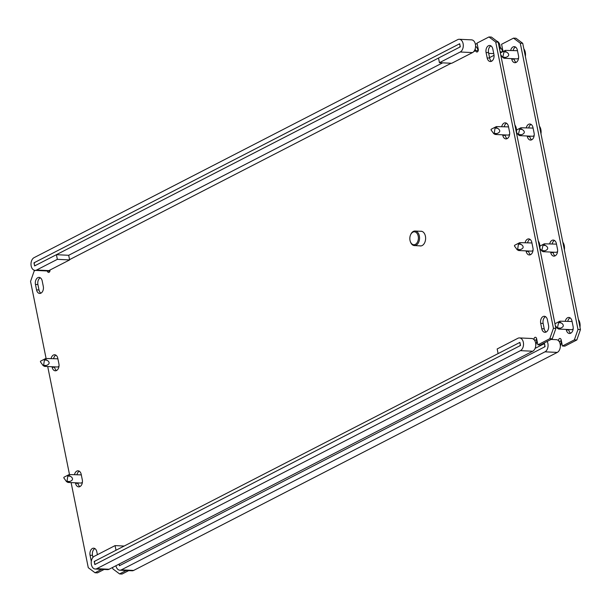 <?xml version="1.0" encoding="UTF-8"?>
<svg xmlns="http://www.w3.org/2000/svg" width="611" height="611" viewBox="0 0 611 611"><rect width="100%" height="100%" fill="white"/><g stroke="black" fill="none" stroke-linecap="round" stroke-linejoin="round"><path stroke-width="0.92" d="M513.156 50.507A5.323 3.521 92.7 0 1 515.463 47.055A5.323 3.521 92.7 0 1 515.485 47.039M510.697 50.392A5.323 3.521 92.7 0 1 513.003 46.94A5.323 3.521 92.7 0 1 514.271 46.65A5.323 3.521 92.7 0 1 517.395 50.232L518.487 55.647A5.323 3.521 92.7 0 1 514.859 62.696A5.323 3.521 92.7 0 1 511.735 59.122L511.636 58.633M531.058 124.423A5.323 3.521 92.7 0 1 531.081 124.415A5.323 3.521 92.7 0 0 528.752 127.875M526.3 127.76A5.323 3.521 92.7 0 1 528.607 124.308A5.323 3.521 92.7 0 1 529.874 124.018A5.323 3.521 92.7 0 1 532.991 127.6L534.083 133.015A5.323 3.521 92.7 0 1 530.455 140.072A5.323 3.521 92.7 0 1 527.339 136.49L527.24 136.001M570.086 317.835A5.323 3.521 -87.3 0 0 570.063 317.85A5.323 3.521 -87.3 0 0 567.756 321.302M566.237 329.428L566.336 329.909A5.323 3.521 -87.3 0 0 569.46 333.491A5.323 3.521 -87.3 0 0 573.087 326.442L571.995 321.019A5.323 3.521 -87.3 0 0 568.872 317.445A5.323 3.521 -87.3 0 0 567.604 317.728A5.323 3.521 -87.3 0 0 565.297 321.18M554.483 240.467A5.323 3.521 -87.3 0 0 554.46 240.474A5.323 3.521 -87.3 0 0 552.153 243.934M550.641 252.06L550.74 252.542A5.323 3.521 -87.3 0 0 553.856 256.124A5.323 3.521 -87.3 0 0 557.484 249.067L556.392 243.652A5.323 3.521 -87.3 0 0 553.276 240.07A5.323 3.521 -87.3 0 0 552.008 240.36A5.323 3.521 -87.3 0 0 549.701 243.812M522.726 43.312L520.274 43.198L513.523 38.134L515.974 38.249L522.726 43.312L580.45 329.581L576.822 339.991L574.363 339.869L562.426 346.017L561.173 339.831A2.047 1.352 -87.3 0 0 559.974 338.448A2.047 1.352 -87.3 0 0 559.485 338.563A2.047 1.352 -87.3 0 0 558.523 340.732M574.363 339.869L577.991 329.466L580.45 329.581M520.274 43.198L577.991 329.466M502.822 51.675A2.047 1.352 -87.3 0 0 502.83 50.469L501.578 44.275L513.523 38.134M500.126 51.859L500.233 51.805A2.047 1.352 -87.3 0 0 500.676 52.775M126.217 570.506L119.58 573.928L112.829 568.856L112.554 567.474M516.104 62.421A5.323 3.521 92.7 0 1 514.195 59.236L514.095 58.748M531.7 139.789A5.323 3.521 92.7 0 1 529.79 136.604L529.691 136.123M553.092 252.175L553.192 252.656A5.323 3.521 -87.3 0 0 555.101 255.849M576.822 339.991L564.877 346.132L562.426 346.017M560.356 345.78A6.553 4.598 62.8 0 0 561.035 341.282A2.047 1.352 92.7 0 1 561.142 339.701M128.677 570.628L122.04 574.042L119.58 573.928M568.696 329.543L568.795 330.032A5.323 3.521 -87.3 0 0 570.705 333.216M545.088 346.651L544.47 343.558L535.106 348.369L543.431 344.092A1.634 1.085 -87.3 0 1 543.821 344.001A1.634 1.085 -87.3 0 1 544.775 345.1A1.634 1.085 -87.3 0 1 544.05 347.185L120.42 565.206A1.634 1.085 -87.3 0 1 120.031 565.297A1.634 1.085 -87.3 0 1 119.061 564.121L119.382 565.74L545.088 346.651M502.379 51.904L500.233 51.805A3.276 2.299 62.8 0 0 499.928 50.85M502.654 51.759A6.553 4.598 62.8 0 0 500.142 47.246M477.336 48.468L478.031 48.109L477.336 48.468M477.092 43.465L475.411 44.336M499.76 50.018A6.553 4.33 -87.3 0 0 496.88 41.174M489.541 57.633L494.047 55.311M115.945 565.725A6.553 4.33 -87.3 0 0 119.794 570.2L132.075 570.789A6.553 4.33 -87.3 0 0 133.641 570.437L557.27 352.41A6.553 4.33 -87.3 0 0 560.172 344.085A6.553 4.33 -87.3 0 0 556.331 339.678L551.076 339.426M119.794 570.2A6.553 4.33 -87.3 0 0 121.36 569.849L544.989 351.829A6.553 4.33 -87.3 0 0 547.891 343.497A6.553 4.33 -87.3 0 0 547.173 341.434M537.313 342.114L536.573 342.496M539.437 126.164A8.187 5.415 92.7 0 1 540.88 129.639A8.187 5.415 92.7 0 1 540.972 133.809M534.19 135.405A4.094 2.704 92.7 0 1 532.425 136.253L519.709 135.642L521.382 134.779C524.498 133.641 525.124 132.136 523.26 130.258L522.199 129.486C520.702 128.646 520.282 128.073 520.931 127.76L532.815 128.073A4.094 2.704 92.7 0 1 533.098 128.104M519.709 135.642L518.342 134.848L519.61 129.204L519.205 128.646L516.524 130.021M519.205 128.646L520.923 127.76L519.205 128.646M516.455 132.327L518.342 134.848M562.838 242.216A8.187 5.415 92.7 0 1 564.281 245.691A8.187 5.415 92.7 0 1 564.373 249.861M557.591 251.457A4.094 2.704 92.7 0 1 555.827 252.305L543.11 251.694L544.783 250.831C547.891 249.7 548.518 248.188 546.662 246.309L545.6 245.546C544.103 244.706 543.683 244.125 544.325 243.812L556.216 244.125A4.094 2.704 92.7 0 1 556.499 244.163M543.11 251.694L541.743 250.907L543.011 245.255L542.606 244.698L539.925 246.073M542.606 244.698L544.325 243.812L542.606 244.698M539.857 248.379L541.743 250.907M420.368 231.279A7.37 4.873 92.7 0 1 421.094 231.233A7.37 4.873 92.7 0 1 425.592 237.488A7.37 4.873 92.7 0 1 422.148 245.553A7.37 4.873 92.7 0 1 420.391 245.958A7.37 4.873 92.7 0 1 419.673 245.843M40.295 277.784A5.323 3.521 -87.3 0 0 40.273 277.799A5.323 3.521 -87.3 0 0 37.913 284.558L39.005 289.981A5.323 3.521 -87.3 0 0 40.914 293.165M42.205 280.968A5.323 3.521 -87.3 0 0 39.089 277.386A5.323 3.521 -87.3 0 0 37.821 277.677A5.323 3.521 -87.3 0 0 35.461 284.443L36.553 289.858A5.323 3.521 -87.3 0 0 39.669 293.44A5.323 3.521 -87.3 0 0 43.297 286.383L42.205 280.968M55.899 355.151A5.323 3.521 -87.3 0 0 55.876 355.167A5.323 3.521 -87.3 0 0 53.569 358.619M52.05 366.745L52.149 367.226A5.323 3.521 -87.3 0 0 55.273 370.808A5.323 3.521 -87.3 0 0 58.9 363.759L57.808 358.344A5.323 3.521 -87.3 0 0 54.684 354.762A5.323 3.521 -87.3 0 0 53.417 355.044A5.323 3.521 -87.3 0 0 51.11 358.497M491.542 61.253A5.323 3.521 92.7 0 1 489.632 58.06L488.54 52.645A5.323 3.521 92.7 0 1 490.9 45.878A5.323 3.521 92.7 0 1 490.923 45.871M488.441 45.764A5.323 3.521 92.7 0 1 489.709 45.474A5.323 3.521 92.7 0 1 492.833 49.056L493.925 54.471A5.323 3.521 92.7 0 1 490.297 61.528A5.323 3.521 92.7 0 1 487.173 57.946L486.081 52.531A5.323 3.521 92.7 0 1 488.441 45.764M504.197 126.706A5.323 3.521 92.7 0 1 506.504 123.254A5.323 3.521 92.7 0 1 506.527 123.239M501.738 126.584A5.323 3.521 92.7 0 1 504.044 123.132A5.323 3.521 92.7 0 1 505.312 122.842A5.323 3.521 92.7 0 1 508.436 126.424L509.528 131.839A5.323 3.521 92.7 0 1 505.9 138.896A5.323 3.521 92.7 0 1 502.777 135.314L502.677 134.832M545.524 316.658A5.323 3.521 -87.3 0 0 545.501 316.674A5.323 3.521 -87.3 0 0 543.141 323.44L544.233 328.855A5.323 3.521 -87.3 0 0 546.142 332.04M547.433 319.851A5.323 3.521 -87.3 0 0 544.317 316.269A5.323 3.521 -87.3 0 0 543.049 316.559A5.323 3.521 -87.3 0 0 540.689 323.326L541.774 328.741A5.323 3.521 -87.3 0 0 544.897 332.323A5.323 3.521 -87.3 0 0 548.525 325.266L547.433 319.851M529.928 239.291A5.323 3.521 -87.3 0 0 529.905 239.306A5.323 3.521 -87.3 0 0 527.598 242.758M526.079 250.884L526.178 251.365A5.323 3.521 -87.3 0 0 529.294 254.947A5.323 3.521 -87.3 0 0 532.929 247.898L531.837 242.483A5.323 3.521 -87.3 0 0 528.714 238.901A5.323 3.521 -87.3 0 0 527.446 239.191A5.323 3.521 -87.3 0 0 525.139 242.643M92.933 557.431L92.513 555.353A5.323 3.521 92.7 0 1 94.873 548.586A5.323 3.521 92.7 0 1 94.896 548.579M91.322 561.31A5.323 3.521 92.7 0 1 91.154 560.654L90.061 555.239A5.323 3.521 92.7 0 1 92.421 548.472A5.323 3.521 92.7 0 1 93.689 548.182A5.323 3.521 92.7 0 1 96.805 551.764L97.401 554.704M76.971 474.671A5.323 3.521 92.7 0 1 79.277 471.218A5.323 3.521 92.7 0 1 79.3 471.211M74.511 474.556A5.323 3.521 92.7 0 1 76.818 471.104A5.323 3.521 92.7 0 1 78.086 470.814A5.323 3.521 92.7 0 1 81.21 474.396L82.302 479.811A5.323 3.521 92.7 0 1 78.674 486.868A5.323 3.521 92.7 0 1 75.55 483.286L75.451 482.797M498.171 42.144L495.712 42.022L488.96 36.958L491.42 37.072L498.171 42.144L555.888 328.405L552.26 338.815L549.801 338.7L537.863 344.841L536.611 338.654A2.047 1.352 -87.3 0 0 535.412 337.28A2.047 1.352 -87.3 0 0 534.923 337.387A2.047 1.352 -87.3 0 0 533.968 339.556M549.801 338.7L553.436 328.29L555.888 328.405M495.712 42.022L553.436 328.29M473.701 51.645L475.671 50.629A2.047 1.352 -87.3 0 0 476.87 52.004A2.047 1.352 -87.3 0 0 478.268 49.292L477.023 43.106L488.96 36.958M47.352 270.971L47.368 271.055A2.047 1.352 -87.3 0 0 48.567 272.43A2.047 1.352 -87.3 0 0 50.01 270.024M46.062 358.336L30.55 281.419L34.178 271.009L35.369 270.398M101.655 569.337L95.026 572.751L88.274 567.688L71.113 482.591M69.463 474.388L47.711 366.539M54.509 366.86L54.608 367.348A5.323 3.521 -87.3 0 0 56.518 370.533M507.138 138.621A5.323 3.521 92.7 0 1 505.236 135.436L505.137 134.947M528.538 250.999L528.63 251.488A5.323 3.521 -87.3 0 0 530.539 254.672M79.919 486.585A5.323 3.521 92.7 0 1 78.009 483.4L77.91 482.919M552.26 338.815L540.315 344.963L537.863 344.841M535.794 344.604A6.553 4.598 62.8 0 0 536.473 340.106A2.047 1.352 92.7 0 1 536.588 338.525M104.114 569.452L97.477 572.866L95.026 572.751M49.858 271.299A2.047 1.352 92.7 0 1 49.827 271.169L49.636 270.215M478.161 50.873A2.047 1.352 92.7 0 1 478.13 50.744A6.553 4.598 62.8 0 0 475.579 46.069M520.534 345.475L519.908 342.381L94.201 561.471L94.827 564.564L520.534 345.475M478.13 50.744L475.671 50.629A3.276 2.299 62.8 0 0 475.098 49.17M33.979 262.822L34.606 265.922L460.312 46.833L459.686 43.732L33.979 262.822M56.411 254.695L35.644 265.388A1.634 1.085 -87.3 0 1 35.255 265.472A1.634 1.085 -87.3 0 1 34.292 264.372A1.634 1.085 -87.3 0 1 35.018 262.295L458.647 44.267A1.634 1.085 -87.3 0 1 459.044 44.183A1.634 1.085 -87.3 0 1 460.037 45.573A1.634 1.085 -87.3 0 1 459.273 47.368L438.507 58.053L439.446 62.696L460.213 52.004A6.553 4.33 -87.3 0 0 463.275 44.832A6.553 4.33 -87.3 0 0 459.273 39.272A6.553 4.33 -87.3 0 0 457.715 39.631L34.086 257.651A6.553 4.33 -87.3 0 0 31.176 265.976A6.553 4.33 -87.3 0 0 35.018 270.383A6.553 4.33 -87.3 0 0 36.584 270.031L57.35 259.339L69.623 259.927L68.692 255.283L56.411 254.695L57.35 259.339M35.018 270.383L47.299 270.971A6.553 4.33 -87.3 0 0 48.857 270.612L69.623 259.927M439.446 62.696L451.728 63.277L472.494 52.592A6.553 4.33 -87.3 0 0 475.557 45.42A6.553 4.33 -87.3 0 0 471.555 39.86L459.273 39.272M95.24 569.032L107.521 569.612A6.553 4.33 -87.3 0 0 109.079 569.261L532.708 351.241A6.553 4.33 -87.3 0 0 535.61 342.916A6.553 4.33 -87.3 0 0 531.776 338.502L519.495 337.921A6.553 4.33 -87.3 0 0 517.929 338.273L497.163 348.957L498.102 353.601L518.869 342.916A1.634 1.085 -87.3 0 1 519.258 342.824A1.634 1.085 -87.3 0 1 520.221 343.932A1.634 1.085 -87.3 0 1 519.495 346.009L95.858 564.029A1.634 1.085 -87.3 0 1 95.469 564.121A1.634 1.085 -87.3 0 1 94.476 562.731A1.634 1.085 -87.3 0 1 95.24 560.936L116.006 550.251L115.067 545.608L94.3 556.293A6.553 4.33 -87.3 0 0 91.238 563.464A6.553 4.33 -87.3 0 0 95.24 569.032A6.553 4.33 -87.3 0 0 96.798 568.673L520.427 350.653A6.553 4.33 -87.3 0 0 523.337 342.328A6.553 4.33 -87.3 0 0 519.495 337.921M115.067 545.608L124.178 546.043M410.012 240.39A6.469 4.277 -87.3 0 0 410.202 241.162A6.469 4.277 -87.3 0 0 415.61 244.24A6.469 4.277 -87.3 0 0 418.214 236.167A6.469 4.277 -87.3 0 0 414.693 231.844A6.469 4.277 -87.3 0 0 410.493 235.036A6.469 4.277 -87.3 0 0 410.012 240.39M410.577 234.853A7.286 4.819 92.7 0 1 410.653 234.655A7.286 4.819 92.7 0 1 415.075 231.027A7.286 4.819 92.7 0 1 419.345 235.93A7.286 4.819 92.7 0 1 414.38 245.584A7.286 4.819 92.7 0 1 410.325 241.551A7.286 4.819 92.7 0 1 410.264 241.353M40.379 361.765L43.068 365.508L43.61 365.233L44.427 359.94L44.015 359.383L40.601 361.147L40.379 361.765M59 366.142A4.094 2.704 92.7 0 1 57.235 366.99L44.519 366.386L46.199 365.523C49.308 364.385 49.934 362.881 48.078 360.994L47.016 360.23C45.52 359.39 45.092 358.81 45.741 358.497L57.633 358.81A4.094 2.704 92.7 0 1 57.908 358.848M44.519 366.386L43.152 365.592M44.015 359.383L45.741 358.497L44.015 359.383M63.781 477.825L66.469 481.567L67.011 481.285L67.829 476L67.416 475.442L64.002 477.199L63.781 477.825M82.401 482.194A4.094 2.704 92.7 0 1 80.637 483.049L67.92 482.438L69.601 481.575C72.709 480.437 73.335 478.932 71.479 477.046L70.418 476.282C68.921 475.442 68.493 474.869 69.142 474.556L81.034 474.869A4.094 2.704 92.7 0 1 81.309 474.9M67.92 482.438L66.553 481.644M67.416 475.442L69.142 474.556L67.416 475.442M491.007 129.853L493.696 133.595L494.238 133.32L495.055 128.027L494.643 127.47L491.229 129.226L491.007 129.853M514.874 124.988A8.187 5.415 92.7 0 1 516.326 128.463A8.187 5.415 92.7 0 1 516.417 132.633M509.627 134.229A4.094 2.704 92.7 0 1 507.863 135.077L495.147 134.466L496.819 133.603C499.935 132.472 500.562 130.96 498.698 129.081L497.644 128.318C496.147 127.478 495.72 126.897 496.369 126.584L508.253 126.897A4.094 2.704 92.7 0 1 508.535 126.935M495.147 134.466L493.78 133.679M494.643 127.47L496.369 126.584L494.643 127.47M514.409 245.905L517.097 249.647L517.632 249.372L518.456 244.079L518.044 243.522L514.63 245.286L514.409 245.905M538.276 241.04A8.187 5.415 92.7 0 1 539.719 244.515A8.187 5.415 92.7 0 1 539.818 248.685M533.029 250.281A4.094 2.704 92.7 0 1 531.264 251.129L518.548 250.525L520.221 249.662C523.337 248.524 523.963 247.02 522.1 245.133L521.046 244.369C519.549 243.529 519.121 242.949 519.77 242.636L531.654 242.949A4.094 2.704 92.7 0 1 531.937 242.987M518.548 250.525L517.181 249.731M518.044 243.522L519.77 242.636L518.044 243.522M523.833 48.796A8.187 5.415 92.7 0 1 525.284 52.263A8.187 5.415 92.7 0 1 525.376 56.441M518.586 58.03A4.094 2.704 92.7 0 1 516.822 58.885L504.106 58.274L505.786 57.411C508.894 56.273 509.521 54.769 507.665 52.882L506.603 52.118C505.106 51.278 504.678 50.705 505.328 50.385L517.219 50.698A4.094 2.704 92.7 0 1 517.494 50.736M504.106 58.274L502.738 57.48L504.014 51.828L503.601 51.271L500.348 52.951M503.601 51.271L505.328 50.385L503.601 51.271M500.715 54.761L502.738 57.48M578.434 319.584A8.187 5.415 92.7 0 1 579.885 323.059A8.187 5.415 92.7 0 1 579.976 327.229M573.187 328.825A4.094 2.704 92.7 0 1 571.43 329.673L558.706 329.062L560.386 328.199C563.495 327.068 564.121 325.564 562.265 323.677L561.203 322.913C559.707 322.073 559.279 321.493 559.928 321.18L571.82 321.493A4.094 2.704 92.7 0 1 572.095 321.531M558.706 329.062L557.339 328.275L558.614 322.623L558.202 322.066L554.948 323.746M558.202 322.066L559.928 321.18L558.202 322.066M555.315 325.556L557.339 328.275M558.92 341.182L561.035 341.282M550.74 252.542L553.192 252.656M566.336 329.909L568.795 330.032M527.339 136.49L529.79 136.604M511.735 59.122L514.195 59.236M488.685 53.363L493.749 53.608M544.989 351.829L557.27 352.41M121.36 569.849L133.641 570.437M522.199 129.486L519.61 129.204M521.382 134.779L518.792 134.489M545.6 245.546L543.011 245.255M544.783 250.831L542.194 250.548M69.57 259.629L451.147 63.254M534.358 340.006L536.473 340.106M47.368 271.055L49.827 271.169M442.616 62.849L68.692 255.283M75.55 483.286L78.009 483.4M90.061 555.239L92.513 555.353M526.178 251.365L528.63 251.488M541.774 328.741L544.233 328.855M540.689 323.326L543.141 323.44M502.777 135.314L505.236 135.436M486.081 52.531L488.54 52.645M487.173 57.946L489.632 58.06M52.149 367.226L54.608 367.348M35.461 284.443L37.913 284.558M36.553 289.858L39.005 289.981M36.584 270.031L48.857 270.612M460.213 52.004L472.494 52.592M520.427 350.653L532.708 351.241M96.798 568.673L109.079 569.261M47.016 360.23L44.427 359.94M46.199 365.523L43.61 365.233M70.418 476.282L67.829 476M69.601 481.575L67.011 481.285M497.644 128.318L495.055 128.027M496.819 133.603L494.238 133.32M521.046 244.369L518.456 244.079M520.221 249.662L517.632 249.372M506.603 52.118L504.014 51.828M505.786 57.411L503.197 57.121M561.203 322.913L558.614 322.623M560.386 328.199L557.797 327.916M410.202 241.162L410.325 241.551M421.116 245.912L414.38 245.584M421.811 231.348L415.075 231.027M410.493 235.036L410.653 234.655"/></g></svg>

